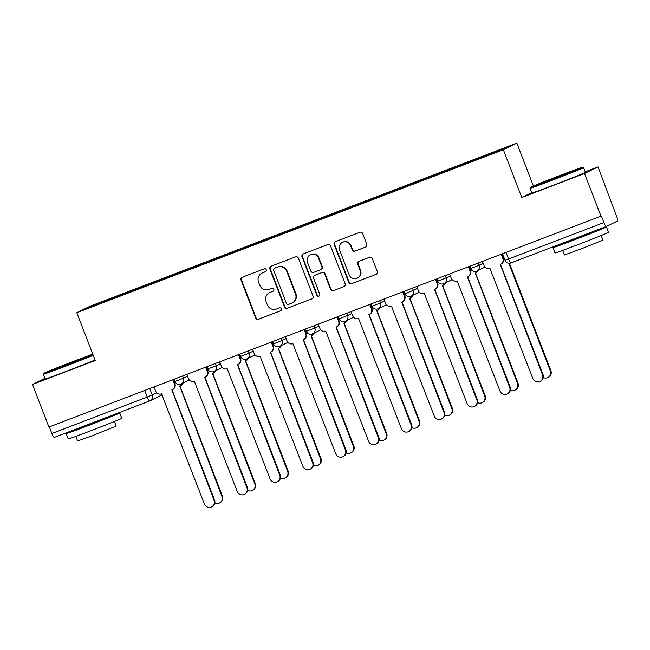 <?xml version="1.0" encoding="UTF-8"?>
<svg xmlns="http://www.w3.org/2000/svg" width="650" height="650" viewBox="0 0 650 650"><rect width="100%" height="100%" fill="white"/><g stroke="black" fill="none" stroke-linecap="round" stroke-linejoin="round"><path stroke-width="0.97" d="M266.297 269.726A1.576 1.552 -116.1 0 0 264.282 268.808L242.32 277.192A2.251 2.21 -116.1 0 0 241.069 280.085L255.669 317.923A2.251 2.21 -116.1 0 0 258.546 319.231L280.499 310.846A1.576 1.552 -116.1 0 0 281.385 308.823A1.576 1.552 -116.1 0 0 279.37 307.905L276.526 308.986A7.207 7.077 -116.1 0 1 267.321 304.785L266.102 301.632A7.207 7.077 -116.1 0 1 270.116 292.378L272.959 291.298A1.576 1.552 -116.1 0 0 273.837 289.274A1.576 1.552 -116.1 0 0 271.822 288.356L268.986 289.437A7.207 7.077 -116.1 0 1 259.773 285.236L258.554 282.084A7.207 7.077 -116.1 0 1 262.576 272.838L265.419 271.749A1.576 1.552 -116.1 0 0 266.297 269.726M365.527 247.122A2.251 2.21 -116.1 0 0 366.779 244.229L362.684 233.618A2.251 2.21 -116.1 0 0 359.808 232.302L335.424 241.621A2.251 2.21 -116.1 0 0 334.165 244.514L348.766 282.352A2.251 2.21 -116.1 0 0 351.642 283.66L376.033 274.341A2.251 2.21 -116.1 0 0 377.284 271.456L372.336 258.627A2.251 2.21 -116.1 0 0 369.46 257.319L359.027 261.308A2.251 2.21 -116.1 0 0 357.768 264.201L360.222 270.554A6.029 5.915 -116.1 0 1 357.346 278.078A6.029 5.915 -116.1 0 1 349.164 274.779L339.552 249.868A6.029 5.915 -116.1 0 1 342.428 242.344A6.029 5.915 -116.1 0 1 350.61 245.643L352.211 249.795A2.251 2.21 -116.1 0 0 355.087 251.111L365.877 246.951M503.36 149.727L521.788 197.478L584.529 173.509L600.974 216.117L48.945 427.05L32.5 384.434L95.241 360.466L76.814 312.707L503.36 149.727L516.856 143.114L90.301 306.101L76.814 312.707M298.415 258.172A2.251 2.21 -116.1 0 0 295.539 256.864L271.156 266.183A2.251 2.21 -116.1 0 0 269.896 269.067L284.497 306.906A2.251 2.21 -116.1 0 0 287.373 308.222L311.756 298.902A2.251 2.21 -116.1 0 0 313.016 296.01L298.415 258.172M303.29 253.898L327.673 244.587A2.251 2.21 -116.1 0 1 330.549 245.895L345.15 283.733A2.251 2.21 -116.1 0 1 343.899 286.626L333.458 290.607A2.251 2.21 -116.1 0 1 330.582 289.299L324.659 273.951A2.251 2.21 -116.1 0 0 321.783 272.642L314.86 275.283A2.251 2.21 -116.1 0 0 313.601 278.176L319.767 294.149A1.576 1.552 -116.1 0 1 319.012 296.124A1.576 1.552 -116.1 0 1 316.875 295.262L302.031 256.791A2.251 2.21 -116.1 0 1 303.29 253.898A2.251 2.21 -116.1 0 0 302.429 256.596L302.031 256.791M584.529 173.509L598.024 166.896L616.631 216.336A4.591 0.869 69.1 0 1 617.5 221.008L606.369 226.46A4.591 0.869 69.1 0 1 606.352 226.468L510.981 262.909A4.591 0.869 -110.9 0 1 510.981 262.909A4.591 0.869 -110.9 0 1 508.552 259.009L603.931 222.568A4.591 0.869 69.1 0 0 606.352 226.468M533.406 186.014L516.856 143.114M598.024 166.896L585.203 171.795M600.974 216.117L601.364 215.93L603.931 222.568M161.208 395.338A4.591 4.591 0 0 0 162.216 394.672A4.591 4.509 -116.1 0 1 161.208 395.338L150.077 400.79A4.591 4.509 -116.1 0 1 149.711 400.952A4.591 0.869 -110.9 0 1 149.695 400.961L54.34 437.393A4.591 0.869 -110.9 0 1 54.324 437.401A4.591 0.869 -110.9 0 1 51.903 433.493L147.274 397.053L156.788 392.844M49.351 426.896L51.903 433.493M44.866 378.373L32.5 384.434M119.884 295.977L84.468 309.416L91.073 306.174L126.441 292.662L126.588 293.418M473.956 160.591L473.834 159.924L474.76 159.469L126.441 292.662M473.834 159.924L509.202 146.404L502.596 149.646L466.302 163.613L119.836 295.896M521.788 197.478L531.724 192.611M127.676 293.004L127.367 292.207M91.073 306.174L91.796 306.613M265.728 271.586L262.966 272.642A7.207 7.077 -116.1 0 0 262.389 272.894L261.999 273.081M269.539 292.63L269.937 292.443A7.207 7.077 -116.1 0 1 270.514 292.191L273.268 291.135M242.344 277.184A2.251 2.21 -116.1 0 0 241.459 279.89L256.059 317.728A2.251 2.21 -116.1 0 0 258.936 319.044L280.808 310.684M271.172 266.175A2.251 2.21 -116.1 0 0 270.286 268.881L284.887 306.711A2.251 2.21 -116.1 0 0 287.771 308.027L311.756 298.902M274.56 268.255A1.576 1.552 -116.1 0 0 273.683 270.278L286.496 303.493A1.576 1.552 -116.1 0 0 288.511 304.411L291.509 303.266A7.207 7.077 -116.1 0 0 295.523 294.011L286.764 271.31A7.207 7.077 -116.1 0 0 277.558 267.109L274.958 268.06A1.576 1.552 -116.1 0 0 274.828 268.117L274.438 268.312M292.086 303.014L292.476 302.819A7.207 7.077 -116.1 0 0 295.921 293.816L295.523 294.011M274.958 268.06L277.948 266.914A7.207 7.077 -116.1 0 1 287.162 271.115L295.921 293.816M343.899 286.626L333.458 290.607M314.681 275.364L315.071 275.169A2.251 2.21 -116.1 0 1 315.25 275.096L322.173 272.447A2.251 2.21 -116.1 0 1 325.057 273.764L330.972 289.104A2.251 2.21 -116.1 0 0 333.848 290.42M302.429 256.596L317.265 295.067A1.576 1.552 -116.1 0 0 319.207 296.01M318.516 258.034A6.029 5.915 -116.1 0 0 310.334 254.727A6.029 5.915 -116.1 0 0 307.458 262.259L310.846 271.034A2.251 2.21 -116.1 0 0 313.723 272.342L320.645 269.701A2.251 2.21 -116.1 0 0 321.904 266.809L318.516 258.034L318.906 257.839A6.029 5.915 -116.1 0 0 310.733 254.54L310.334 254.727M320.824 269.62L321.222 269.425A2.251 2.21 -116.1 0 0 322.294 266.614L321.904 266.809M318.906 257.839L322.294 266.614M342.428 242.344L342.826 242.158A6.029 5.915 -116.1 0 1 351 245.456L352.609 249.608A2.251 2.21 -116.1 0 0 355.485 250.916L365.901 246.935M357.346 278.078L357.744 277.891A6.029 5.915 -116.1 0 0 360.612 270.359L360.222 270.554M359.044 261.3A2.251 2.21 -116.1 0 0 358.158 264.006L360.612 270.359M335.441 241.613A2.251 2.21 -116.1 0 0 334.563 244.319L349.164 282.157A2.251 2.21 -116.1 0 0 352.04 283.465L376.033 274.341M214.849 503.003A5.281 5.184 -116.1 0 0 221.951 496.438L179.709 386.035A4.591 4.509 -116.1 0 0 182.276 383.467M182.788 383.216A4.591 4.509 63.9 0 1 180.586 385.621L180.074 385.873M179.92 385.946L222.463 496.194A5.281 5.184 63.9 0 1 219.944 502.783L219.432 503.035M154.018 386.904L155.659 391.162A4.591 4.509 -116.1 0 0 161.525 393.835L204.401 503.994A5.281 5.184 -116.1 0 0 211.567 506.886A5.281 5.184 -116.1 0 0 214.086 500.297L171.844 389.886A4.591 4.509 -116.1 0 0 174.403 383.996L174.915 383.744A4.591 4.509 63.9 0 1 172.721 389.48L172.209 389.732M173.29 379.543L174.915 383.744M172.055 389.805L214.589 500.045A5.281 5.184 63.9 0 1 212.071 506.634L211.567 506.886M172.762 379.738L174.403 383.996M247.699 490.449A5.281 5.184 -116.1 0 0 254.792 483.892L212.55 373.482A4.591 4.509 -116.1 0 0 215.118 370.914M215.629 370.671A4.591 4.509 63.9 0 1 213.436 373.076L212.924 373.327M212.761 373.401L255.304 483.641A5.281 5.184 63.9 0 1 252.785 490.23L252.273 490.482M280.54 477.896A5.281 5.184 -116.1 0 0 287.633 471.339L245.399 360.937A4.591 4.509 -116.1 0 0 247.959 358.369M248.471 358.118A4.591 4.509 63.9 0 1 246.277 360.523L245.765 360.774M245.611 360.848L288.145 471.087A5.281 5.184 63.9 0 1 285.626 477.685L285.114 477.937M186.867 374.351L188.508 378.609A4.591 4.509 -116.1 0 0 194.366 381.282L237.242 491.449A5.281 5.184 -116.1 0 0 244.408 494.341A5.281 5.184 -116.1 0 0 246.927 487.744L204.685 377.341A4.591 4.509 -116.1 0 0 207.244 371.451L207.756 371.199A4.591 4.509 63.9 0 1 205.562 376.927L205.051 377.179M206.131 366.99L207.756 371.199M204.896 377.252L247.439 487.492A5.281 5.184 63.9 0 1 244.92 494.089L244.408 494.341M205.603 367.193L207.244 371.451M219.708 361.806L221.349 366.056A4.591 4.509 -116.1 0 0 227.216 368.729L270.083 478.896A5.281 5.184 -116.1 0 0 277.249 481.788A5.281 5.184 -116.1 0 0 279.768 475.199L237.526 364.788A4.591 4.509 -116.1 0 0 240.086 358.898L240.597 358.646A4.591 4.509 63.9 0 1 238.412 364.382L237.9 364.634M238.972 354.437L240.597 358.646M237.746 364.707L280.28 474.947A5.281 5.184 63.9 0 1 277.761 481.536L277.249 481.788M238.444 354.64L240.086 358.898M92.82 354.193A28.007 0.471 -21.1 0 0 74.612 360.953A28.007 0.471 -21.1 0 0 43.688 373.384A28.007 0.471 -21.1 0 0 65.016 365.658A28.007 0.471 -21.1 0 0 92.983 354.608M93.234 355.274A28.698 0.487 158.9 0 1 65.146 366.356A28.698 0.487 158.9 0 1 43.29 374.278A28.698 0.487 158.9 0 1 43.29 374.27L45.11 378.991A28.698 0.487 158.9 0 0 66.966 371.069A28.698 0.487 158.9 0 0 95.054 359.986M67.413 364.479L56.753 368.355L61.352 366.381L82.875 358.272L67.413 364.479M107.364 417.267A28.698 0.487 158.9 0 1 119.722 412.937L121.786 418.291A28.698 0.487 158.9 0 1 90.098 431.031A28.698 0.487 158.9 0 1 68.242 438.953L66.178 433.599A28.698 0.487 158.9 0 1 78.236 428.504M119.722 412.937A28.698 0.487 158.9 0 1 88.034 425.677A28.698 0.487 158.9 0 1 66.178 433.599M114.416 421.501L116.196 426.108L93.381 435.281L77.642 440.984L75.863 436.378M107.323 417.154L107.518 417.649L90.277 424.58L78.39 428.886L78.154 428.293M551.777 179.668A28.007 0.471 -21.1 0 0 582.701 167.229A28.007 0.471 -21.1 0 0 561.372 174.964A28.007 0.471 -21.1 0 0 530.449 187.387A28.007 0.471 -21.1 0 0 551.777 179.668M583.586 167.619A28.698 0.487 158.9 0 1 583.594 167.627A28.698 0.487 158.9 0 1 551.907 180.367A28.698 0.487 158.9 0 1 530.051 188.289A28.698 0.487 158.9 0 1 530.051 188.281L531.871 193.001A28.698 0.487 158.9 0 0 553.727 185.079A28.698 0.487 158.9 0 0 585.414 172.339L583.594 167.627L582.701 167.229M554.174 178.49L543.514 182.357L548.113 180.383L569.644 172.282L554.174 178.49M594.133 231.278A28.698 0.487 158.9 0 1 606.483 226.947L608.554 232.302A28.698 0.487 158.9 0 1 576.867 245.042A28.698 0.487 158.9 0 1 555.011 252.964L552.939 247.609A28.698 0.487 158.9 0 1 565.004 242.515M606.483 226.947A28.698 0.487 158.9 0 1 574.795 239.688A28.698 0.487 158.9 0 1 552.939 247.609M601.177 235.503L602.956 240.118L580.141 249.291L564.403 254.995L562.624 250.38M594.084 231.156L594.279 231.66L577.038 238.591L565.151 242.897L564.923 242.304M313.381 465.351A5.281 5.184 -116.1 0 0 320.483 458.794L278.241 348.384A4.591 4.509 -116.1 0 0 280.808 345.816M281.32 345.564A4.591 4.509 63.9 0 1 279.118 347.977L278.606 348.229M278.452 348.303L320.994 458.543A5.281 5.184 63.9 0 1 318.476 465.132L317.964 465.384M346.231 452.798A5.281 5.184 -116.1 0 0 353.324 446.241L311.082 335.839A4.591 4.509 -116.1 0 0 313.649 333.271M314.161 333.019A4.591 4.509 63.9 0 1 311.967 335.424L311.456 335.676M311.293 335.749L353.836 445.989A5.281 5.184 63.9 0 1 351.317 452.587L350.805 452.831M379.072 440.253A5.281 5.184 -116.1 0 0 386.165 433.696L343.931 323.286A4.591 4.509 -116.1 0 0 346.491 320.718M347.002 320.466A4.591 4.509 63.9 0 1 344.809 322.879L344.297 323.123M344.142 323.196L386.677 433.444A5.281 5.184 63.9 0 1 384.158 440.034L383.646 440.286M252.549 349.253L254.191 353.511A4.591 4.509 -116.1 0 0 260.057 356.184L302.933 466.351A5.281 5.184 -116.1 0 0 310.091 469.235A5.281 5.184 -116.1 0 0 312.618 462.646L270.376 352.243A4.591 4.509 -116.1 0 0 272.935 346.352L273.447 346.101A4.591 4.509 63.9 0 1 271.253 351.829L270.741 352.081M271.822 341.892L273.447 346.101M270.587 352.154L313.121 462.394A5.281 5.184 63.9 0 1 310.602 468.991L310.091 469.235M271.286 342.095L272.935 346.352M285.399 336.7L287.04 340.957A4.591 4.509 -116.1 0 0 292.898 343.631L335.774 453.798A5.281 5.184 -116.1 0 0 342.94 456.69A5.281 5.184 -116.1 0 0 345.459 450.101L303.217 339.69A4.591 4.509 -116.1 0 0 305.776 333.799L306.288 333.548A4.591 4.509 63.9 0 1 304.094 339.284L303.582 339.536M304.663 329.339L306.288 333.548M303.428 339.601L345.971 449.849A5.281 5.184 63.9 0 1 343.452 456.438L342.94 456.69M304.135 329.542L305.776 333.799M318.24 324.155L319.881 328.412A4.591 4.509 -116.1 0 0 325.748 331.086L368.615 441.244A5.281 5.184 -116.1 0 0 375.781 444.137A5.281 5.184 -116.1 0 0 378.3 437.548L336.058 327.145A4.591 4.509 -116.1 0 0 338.618 321.246L339.129 321.002A4.591 4.509 63.9 0 1 336.944 326.731L336.432 326.983M337.504 316.794L339.129 321.002M336.277 327.056L378.812 437.296A5.281 5.184 63.9 0 1 376.293 443.885L375.781 444.137M336.976 316.997L338.618 321.246M411.913 427.7A5.281 5.184 -116.1 0 0 419.014 421.143L376.773 310.741A4.591 4.509 -116.1 0 0 379.34 308.173M379.852 307.921A4.591 4.509 63.9 0 1 377.65 310.326L377.138 310.578M376.984 310.651L419.526 420.891A5.281 5.184 63.9 0 1 417.007 427.481L416.496 427.733M351.081 311.602L352.723 315.859A4.591 4.509 -116.1 0 0 358.589 318.533L401.464 428.699A5.281 5.184 -116.1 0 0 408.623 431.592A5.281 5.184 -116.1 0 0 411.141 424.994L368.908 314.592A4.591 4.509 -116.1 0 0 371.467 308.701L371.979 308.449A4.591 4.509 63.9 0 1 369.785 314.186L369.273 314.429M370.354 304.241L371.979 308.449M369.119 314.502L411.653 424.751A5.281 5.184 63.9 0 1 409.134 431.34L408.623 431.592M369.817 304.444L371.467 308.701M444.762 415.155A5.281 5.184 -116.1 0 0 451.856 408.59L409.614 298.188A4.591 4.509 -116.1 0 0 412.181 295.62M412.693 295.368A4.591 4.509 63.9 0 1 410.499 297.773L409.988 298.025M409.825 298.098L452.368 408.346A5.281 5.184 63.9 0 1 449.849 414.936L449.337 415.188M383.931 299.057L385.572 303.314A4.591 4.509 -116.1 0 0 391.43 305.988L434.306 416.146A5.281 5.184 -116.1 0 0 441.472 419.039A5.281 5.184 -116.1 0 0 443.991 412.449L401.749 302.039A4.591 4.509 -116.1 0 0 404.308 296.148L404.82 295.896A4.591 4.509 63.9 0 1 402.626 301.632L402.114 301.884M403.195 291.696L404.82 295.896M401.96 301.957L444.503 412.197A5.281 5.184 63.9 0 1 441.984 418.787L441.472 419.039M402.667 291.891L404.308 296.148M477.604 402.602A5.281 5.184 -116.1 0 0 484.697 396.045L442.463 285.634A4.591 4.509 -116.1 0 0 445.023 283.067M445.534 282.823A4.591 4.509 63.9 0 1 443.341 285.228L442.829 285.48M442.674 285.553L485.209 395.793A5.281 5.184 63.9 0 1 482.69 402.382L482.178 402.634M416.772 286.504L418.413 290.761A4.591 4.509 -116.1 0 0 424.279 293.434L467.147 403.601A5.281 5.184 -116.1 0 0 474.313 406.494A5.281 5.184 -116.1 0 0 476.832 399.896L434.59 289.494A4.591 4.509 -116.1 0 0 437.149 283.603L437.661 283.351A4.591 4.509 63.9 0 1 435.476 289.079L434.964 289.331M436.036 279.142L437.661 283.351M434.809 289.404L477.344 399.644A5.281 5.184 63.9 0 1 474.825 406.242L474.313 406.494M435.508 279.346L437.149 283.603M510.445 390.049A5.281 5.184 -116.1 0 0 517.546 383.492L475.304 273.089A4.591 4.509 -116.1 0 0 477.872 270.522M478.384 270.27A4.591 4.509 63.9 0 1 476.182 272.675L475.67 272.927M475.516 273L518.058 383.24A5.281 5.184 63.9 0 1 515.539 389.838L515.028 390.089M449.613 273.959L451.254 278.208A4.591 4.509 -116.1 0 0 457.121 280.881L499.996 391.048A5.281 5.184 -116.1 0 0 507.154 393.941A5.281 5.184 -116.1 0 0 509.673 387.351L467.439 276.941A4.591 4.509 -116.1 0 0 469.999 271.05L470.511 270.798A4.591 4.509 63.9 0 1 468.317 276.534L467.805 276.786M468.886 266.589L470.511 270.798M467.651 276.859L510.185 387.099A5.281 5.184 63.9 0 1 507.666 393.689L507.154 393.941M468.349 266.793L469.999 271.05M543.294 377.504A5.281 5.184 -116.1 0 0 550.387 370.947L508.804 263.185M509.429 263.217L550.899 370.695A5.281 5.184 63.9 0 1 548.381 377.284L547.869 377.536M482.462 261.406L484.104 265.663A4.591 4.509 -116.1 0 0 489.962 268.336L532.837 378.503A5.281 5.184 -116.1 0 0 540.004 381.387A5.281 5.184 -116.1 0 0 542.523 374.798L500.281 264.396A4.591 4.509 -116.1 0 0 502.84 258.505L503.352 258.253A4.591 4.509 63.9 0 1 501.158 263.981L500.646 264.233M501.727 254.044L503.352 258.253M500.492 264.306L543.034 374.546A5.281 5.184 63.9 0 1 540.516 381.144L540.004 381.387M501.199 254.248L502.84 258.505M606.336 226.476L510.997 262.909A4.591 4.591 0 0 1 505.058 260.276L508.552 259.009L506.009 252.403M149.752 388.529L152.271 395.062A4.591 4.509 -116.1 0 1 150.077 400.79A4.591 4.591 0 0 1 149.695 400.961A4.591 0.869 -110.9 0 1 147.274 397.053L144.722 390.455M478.189 263.039L479.058 265.281L483.177 263.258M445.348 275.584L446.209 277.834L450.328 275.811M412.506 288.137L413.368 290.379L417.487 288.364M379.657 300.682L380.526 302.933L384.646 300.909M346.816 313.235L347.677 315.477L351.796 313.463M313.974 325.788L314.836 328.031L318.955 326.007M281.125 338.333L281.994 340.576L286.114 338.561M248.284 350.886L249.145 353.129L253.264 351.106M215.443 363.431L216.304 365.682L220.423 363.659M182.593 375.984L183.463 378.227L187.582 376.212M174.094 379.234L174.964 381.493L183.463 378.227A4.591 4.509 63.9 0 1 180.903 384.118M206.936 366.681L207.813 368.94L216.304 365.682A4.591 4.509 63.9 0 1 213.744 371.572M239.785 354.128L240.654 356.387L249.145 353.129A4.591 4.509 63.9 0 1 246.594 359.019M272.626 341.583L273.496 343.842L281.994 340.576A4.591 4.509 63.9 0 1 279.435 346.474M305.467 329.03L306.345 331.289L314.836 328.031A4.591 4.509 63.9 0 1 312.276 333.921M338.317 316.485L339.186 318.744L347.677 315.477A4.591 4.509 63.9 0 1 345.126 321.368M371.158 303.932L372.027 306.191L380.526 302.933A4.591 4.509 63.9 0 1 377.967 308.823M403.999 291.387L404.877 293.646L413.368 290.379A4.591 4.509 63.9 0 1 410.808 296.27M436.849 278.834L437.718 281.092L446.209 277.834A4.591 4.509 63.9 0 1 443.657 283.725M469.69 266.281L470.559 268.539L479.058 265.281A4.591 4.509 63.9 0 1 476.499 271.172M222.463 496.194L221.951 496.438M214.086 500.297L214.589 500.045M255.304 483.641L254.792 483.892M288.145 471.087L287.633 471.339M246.927 487.744L247.439 487.492M279.768 475.199L280.28 474.947M320.994 458.543L320.483 458.794M353.836 445.989L353.324 446.241M386.677 433.444L386.165 433.696M312.618 462.646L313.121 462.394M345.459 450.101L345.971 449.849M378.3 437.548L378.812 437.296M419.526 420.891L419.014 421.143M411.141 424.994L411.653 424.751M452.368 408.346L451.856 408.59M443.991 412.449L444.503 412.197M485.209 395.793L484.697 396.045M476.832 399.896L477.344 399.644M518.058 383.24L517.546 383.492M509.673 387.351L510.185 387.099M550.899 370.695L550.387 370.947M542.523 374.798L543.034 374.546M174.964 381.493A4.591 4.591 0 0 0 181.269 383.963L189.345 379.998M207.813 368.94A4.591 4.591 0 0 0 214.118 371.41L222.194 367.453M240.654 356.387A4.591 4.591 0 0 0 246.959 358.857L255.036 354.9M273.496 343.842A4.591 4.591 0 0 0 279.801 346.312L287.877 342.355M306.345 331.289A4.591 4.591 0 0 0 312.65 333.759L320.726 329.802M339.186 318.744A4.591 4.591 0 0 0 345.491 321.214L353.567 317.257M372.027 306.191A4.591 4.591 0 0 0 378.332 308.661L386.409 304.704M404.877 293.646A4.591 4.591 0 0 0 411.182 296.116L419.258 292.151M437.718 281.092A4.591 4.591 0 0 0 444.023 283.562L452.099 279.606M470.559 268.539A4.591 4.591 0 0 0 476.864 271.009L484.941 267.053M502.531 253.736L505.058 260.276M149.695 400.961L54.324 437.401M43.688 373.384L43.29 374.27M530.449 187.387L530.051 188.281"/></g></svg>
